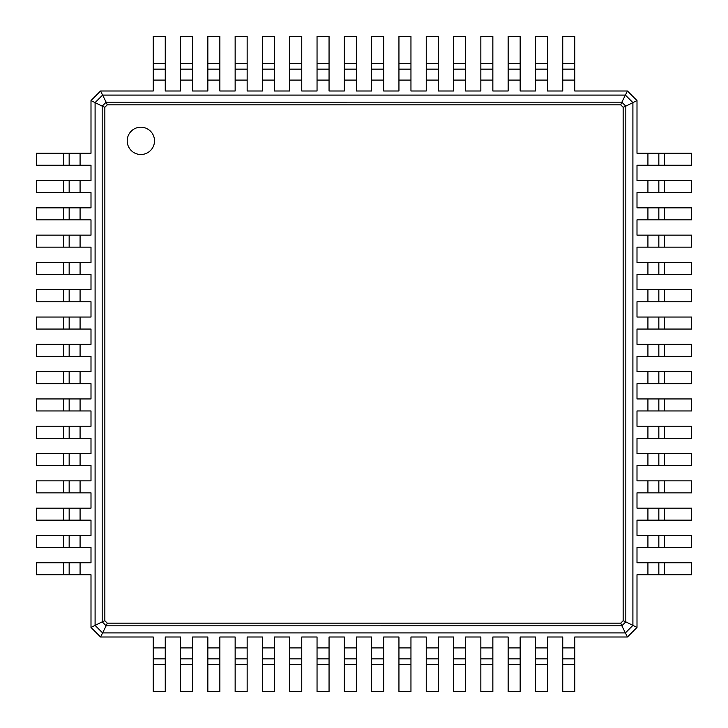 <?xml version="1.0" encoding="UTF-8"?>
<svg xmlns="http://www.w3.org/2000/svg" width="728" height="728" viewBox="0 0 728 728"><rect width="100%" height="100%" fill="white"/><g stroke="black" fill="none" stroke-linecap="round" stroke-linejoin="round"><path stroke-width="1.09" d="M63.7 383.656L63.7 371.644L36.4 371.644L36.4 383.656L91 383.656L91 398.944L36.4 398.944L36.4 410.956L91 410.956L91 426.244L36.4 426.244L36.4 438.256L91 438.256L91 453.544L36.4 453.544L36.4 465.556L91 465.556L91 480.844L36.4 480.844L36.4 492.856L91 492.856L91 508.144L36.4 508.144L36.4 520.156L91 520.156L91 535.444L36.4 535.444L36.4 547.456L91 547.456L91 562.744L36.4 562.744L36.4 574.756L91 574.756L91 627.445L102.639 621.63M63.7 371.644L91 371.644L91 356.356L80.08 356.356L80.08 344.344L91 344.344L91 329.056L80.08 329.056L80.08 317.044L91 317.044L91 301.756L80.08 301.756L80.08 289.744L91 289.744L91 274.456L80.08 274.456L80.08 262.444L91 262.444L91 247.156L80.08 247.156L80.08 235.144L91 235.144L91 219.856L80.08 219.856L80.08 207.844L91 207.844L91 192.556L80.08 192.556L80.08 180.544L91 180.544L91 165.256L80.08 165.256L80.08 153.244L91 153.244L91 100.555L100.555 91L153.244 91L153.244 80.08L165.256 80.08L165.256 91L180.544 91L180.544 80.08L192.556 80.08L192.556 91L207.844 91L207.844 80.08L219.856 80.08L219.856 91L235.144 91L235.144 80.08L247.156 80.08L247.156 91L262.444 91L262.444 80.08L274.456 80.08L274.456 91L289.744 91L289.744 80.08L301.756 80.08L301.756 91L317.044 91L317.044 80.08L329.056 80.08L329.056 91L344.344 91L344.344 80.08L356.356 80.08L356.356 91L371.644 91L371.644 80.08L383.656 80.08L383.656 91L398.944 91L398.944 80.08L410.956 80.08L410.956 91L426.244 91L426.244 80.08L438.256 80.08L438.256 91L453.544 91L453.544 80.08L465.556 80.08L465.556 91L480.844 91L480.844 80.08L492.856 80.08L492.856 91L508.144 91L508.144 80.08L520.156 80.08L520.156 91L535.444 91L535.444 80.08L547.456 80.08L547.456 91L562.744 91L562.744 80.08L574.756 80.08L574.756 91L627.445 91L637 100.555L637 153.244L647.92 153.244L647.92 165.256L637 165.256L637 180.544L647.92 180.544L647.92 192.556L637 192.556L637 207.844L647.92 207.844L647.92 219.856L637 219.856L637 235.144L647.92 235.144L647.92 247.156L637 247.156L637 262.444L647.92 262.444L647.92 274.456L637 274.456L637 289.744L647.92 289.744L647.92 301.756L637 301.756L637 317.044L647.92 317.044L647.92 329.056L637 329.056L637 344.344L647.92 344.344L647.92 356.356L637 356.356L637 371.644L647.92 371.644L647.92 383.656L637 383.656L637 398.944L647.92 398.944L647.92 410.956L637 410.956L637 426.244L647.92 426.244L647.92 438.256L637 438.256L637 453.544L647.92 453.544L647.92 465.556L637 465.556L637 480.844L647.92 480.844L647.92 492.856L637 492.856L637 508.144L647.92 508.144L647.92 520.156L637 520.156L637 535.444L647.92 535.444L647.92 547.456L637 547.456L637 562.744L647.92 562.744L647.92 574.756L637 574.756L637 627.445L627.445 637L574.756 637L574.756 647.92L562.744 647.92L562.744 637L547.456 637L547.456 647.92L535.444 647.92L535.444 637L520.156 637L520.156 647.92L508.144 647.92L508.144 637L492.856 637L492.856 647.92L480.844 647.92L480.844 637L465.556 637L465.556 647.92L453.544 647.92L453.544 637L438.256 637L438.256 647.92L426.244 647.92L426.244 637L410.956 637L410.956 647.92L398.944 647.92L398.944 637L383.656 637L383.656 647.92L371.644 647.92L371.644 637L356.356 637L356.356 647.92L344.344 647.92L344.344 637L329.056 637L329.056 647.92L317.044 647.92L317.044 637L301.756 637L301.756 647.92L289.744 647.92L289.744 637L274.456 637L274.456 647.92L262.444 647.92L262.444 637L247.156 637L247.156 647.92L235.144 647.92L235.144 637L219.856 637L219.856 647.92L207.844 647.92L207.844 637L192.556 637L192.556 647.92L180.544 647.92L180.544 637L165.256 637L165.256 647.92L153.244 647.92L153.244 637L100.555 637L91 627.445M100.555 637L102.603 632.905L95.095 625.398L95.095 102.603L102.639 106.37M69.16 383.656L69.16 371.644M625.825 106.142L625.825 621.849L621.849 625.816L106.142 625.825L102.184 621.849L102.175 106.142L106.152 102.184L621.858 102.175L625.816 106.152L623.15 107.253L623.15 620.747L620.747 623.15L107.253 623.15L104.85 620.747L104.85 107.253L107.253 104.85L620.747 104.85L623.15 107.253M63.7 356.356L63.7 344.344L36.4 344.344L36.4 356.356L80.08 356.356M80.08 165.256L36.4 165.256L36.4 153.244L80.08 153.244M91 100.555L95.095 102.603L102.603 95.095L106.37 102.639M80.08 192.556L36.4 192.556L36.4 180.544L80.08 180.544M80.08 219.856L36.4 219.856L36.4 207.844L80.08 207.844M80.08 247.156L36.4 247.156L36.4 235.144L80.08 235.144M80.08 274.456L36.4 274.456L36.4 262.444L80.08 262.444M80.08 301.756L36.4 301.756L36.4 289.744L80.08 289.744M80.08 329.056L36.4 329.056L36.4 317.044L80.08 317.044M63.7 344.344L80.08 344.344M69.16 410.956L69.16 398.944M102.184 621.849L104.85 620.747M102.184 106.152L104.85 107.253M627.445 637L625.398 632.905L102.603 632.905L106.37 625.361M69.16 356.356L69.16 344.344M100.555 91L102.603 95.095L625.398 95.095L621.63 102.639M69.16 574.756L69.16 562.744L69.16 574.756M69.16 165.256L69.16 153.244M69.16 547.456L69.16 535.444L69.16 547.456M69.16 192.556L69.16 180.544M69.16 520.156L69.16 508.144M69.16 219.856L69.16 207.844M69.16 492.856L69.16 480.844M69.16 247.156L69.16 235.144M69.16 465.556L69.16 453.544M69.16 274.456L69.16 262.444M69.16 438.256L69.16 426.244L69.16 438.256M69.16 301.756L69.16 289.744M69.16 329.056L69.16 317.044M106.152 102.184L107.253 104.85M106.152 625.816L107.253 623.15M140.859 154.509A13.65 13.65 0 0 0 152.68 134.034A13.65 13.65 0 0 0 129.038 134.034A13.65 13.65 0 0 0 140.859 154.509M637 627.445L632.905 625.398L625.398 632.905L621.63 625.361M153.244 63.7L165.256 63.7L165.256 36.4L153.244 36.4L153.244 80.08M562.744 80.08L562.744 36.4L574.756 36.4L574.756 80.08M627.445 91L625.398 95.095L632.905 102.603L632.905 625.398L625.361 621.63M165.256 63.7L165.256 80.08M180.544 63.7L192.556 63.7L192.556 36.4L180.544 36.4L180.544 80.08M535.444 80.08L535.444 36.4L547.456 36.4L547.456 80.08M192.556 63.7L192.556 80.08M207.844 63.7L219.856 63.7L219.856 36.4L207.844 36.4L207.844 80.08M508.144 80.08L508.144 36.4L520.156 36.4L520.156 80.08M219.856 63.7L219.856 80.08M235.144 63.7L247.156 63.7L247.156 36.4L235.144 36.4L235.144 80.08M480.844 80.08L480.844 36.4L492.856 36.4L492.856 80.08M247.156 63.7L247.156 80.08M262.444 63.7L274.456 63.7L274.456 36.4L262.444 36.4L262.444 80.08M453.544 80.08L453.544 36.4L465.556 36.4L465.556 80.08M274.456 63.7L274.456 80.08M289.744 63.7L301.756 63.7L301.756 36.4L289.744 36.4L289.744 80.08M426.244 80.08L426.244 36.4L438.256 36.4L438.256 80.08M301.756 63.7L301.756 80.08M317.044 63.7L329.056 63.7L329.056 36.4L317.044 36.4L317.044 80.08M398.944 80.08L398.944 36.4L410.956 36.4L410.956 80.08M329.056 63.7L329.056 80.08M344.344 63.7L356.356 63.7L356.356 36.4L344.344 36.4L344.344 80.08M371.644 80.08L371.644 36.4L383.656 36.4L383.656 80.08M356.356 63.7L356.356 80.08M637 100.555L625.361 106.37M664.3 153.244L664.3 165.256L691.6 165.256L691.6 153.244L647.92 153.244M647.92 562.744L691.6 562.744L691.6 574.756L647.92 574.756M664.3 165.256L647.92 165.256M664.3 180.544L664.3 192.556L691.6 192.556L691.6 180.544L647.92 180.544M647.92 535.444L691.6 535.444L691.6 547.456L647.92 547.456M664.3 192.556L647.92 192.556M664.3 207.844L664.3 219.856L691.6 219.856L691.6 207.844L647.92 207.844M647.92 508.144L691.6 508.144L691.6 520.156L647.92 520.156M664.3 219.856L647.92 219.856M664.3 235.144L664.3 247.156L691.6 247.156L691.6 235.144L647.92 235.144M647.92 480.844L691.6 480.844L691.6 492.856L647.92 492.856M664.3 247.156L647.92 247.156M664.3 262.444L664.3 274.456L691.6 274.456L691.6 262.444L647.92 262.444M647.92 453.544L691.6 453.544L691.6 465.556L647.92 465.556M664.3 274.456L647.92 274.456M664.3 289.744L664.3 301.756L691.6 301.756L691.6 289.744L647.92 289.744M647.92 426.244L691.6 426.244L691.6 438.256L647.92 438.256M664.3 301.756L647.92 301.756M664.3 317.044L664.3 329.056L691.6 329.056L691.6 317.044L647.92 317.044M647.92 398.944L691.6 398.944L691.6 410.956L647.92 410.956M664.3 329.056L647.92 329.056M664.3 344.344L664.3 356.356L691.6 356.356L691.6 344.344L647.92 344.344M647.92 371.644L691.6 371.644L691.6 383.656L647.92 383.656M664.3 356.356L647.92 356.356M574.756 664.3L562.744 664.3L562.744 691.6L574.756 691.6L574.756 647.92M165.256 647.92L165.256 691.6L153.244 691.6L153.244 647.92M562.744 664.3L562.744 647.92M547.456 664.3L535.444 664.3L535.444 691.6L547.456 691.6L547.456 647.92M192.556 647.92L192.556 691.6L180.544 691.6L180.544 647.92M535.444 664.3L535.444 647.92M520.156 664.3L508.144 664.3L508.144 691.6L520.156 691.6L520.156 647.92M219.856 647.92L219.856 691.6L207.844 691.6L207.844 647.92M508.144 664.3L508.144 647.92M492.856 664.3L480.844 664.3L480.844 691.6L492.856 691.6L492.856 647.92M247.156 647.92L247.156 691.6L235.144 691.6L235.144 647.92M480.844 664.3L480.844 647.92M465.556 664.3L453.544 664.3L453.544 691.6L465.556 691.6L465.556 647.92M274.456 647.92L274.456 691.6L262.444 691.6L262.444 647.92M453.544 664.3L453.544 647.92M438.256 664.3L426.244 664.3L426.244 691.6L438.256 691.6L438.256 647.92M301.756 647.92L301.756 691.6L289.744 691.6L289.744 647.92M426.244 664.3L426.244 647.92M410.956 664.3L398.944 664.3L398.944 691.6L410.956 691.6L410.956 647.92M329.056 647.92L329.056 691.6L317.044 691.6L317.044 647.92M398.944 664.3L398.944 647.92M383.656 664.3L371.644 664.3L371.644 691.6L383.656 691.6L383.656 647.92M356.356 647.92L356.356 691.6L344.344 691.6L344.344 647.92M371.644 664.3L371.644 647.92M621.849 102.184L620.747 104.85M621.849 625.816L620.747 623.15M625.816 621.849L623.15 620.747M153.244 69.16L165.256 69.16M562.744 69.16L574.756 69.16M180.544 69.16L192.556 69.16M535.444 69.16L547.456 69.16M207.844 69.16L219.856 69.16M508.144 69.16L520.156 69.16M235.144 69.16L247.156 69.16M480.844 69.16L492.856 69.16M262.444 69.16L274.456 69.16M453.544 69.16L465.556 69.16M289.744 69.16L301.756 69.16M426.244 69.16L438.256 69.16M317.044 69.16L329.056 69.16M398.944 69.16L410.956 69.16M344.344 69.16L356.356 69.16M371.644 69.16L383.656 69.16M658.84 153.244L658.84 165.256M658.84 562.744L658.84 574.756M658.84 180.544L658.84 192.556M658.84 535.444L658.84 547.456M658.84 207.844L658.84 219.856M658.84 508.144L658.84 520.156M658.84 235.144L658.84 247.156M658.84 480.844L658.84 492.856M658.84 262.444L658.84 274.456L658.84 262.444M658.84 453.544L658.84 465.556M658.84 289.744L658.84 301.756M658.84 426.244L658.84 438.256M658.84 317.044L658.84 329.056M658.84 398.944L658.84 410.956M658.84 344.344L658.84 356.356M658.84 371.644L658.84 383.656M574.756 658.84L562.744 658.84M165.256 658.84L153.244 658.84M547.456 658.84L535.444 658.84M192.556 658.84L180.544 658.84M520.156 658.84L508.144 658.84M219.856 658.84L207.844 658.84M492.856 658.84L480.844 658.84M247.156 658.84L235.144 658.84M465.556 658.84L453.544 658.84M274.456 658.84L262.444 658.84M438.256 658.84L426.244 658.84M301.756 658.84L289.744 658.84M410.956 658.84L398.944 658.84M329.056 658.84L317.044 658.84M383.656 658.84L371.644 658.84M356.356 658.84L344.344 658.84M80.08 383.656L80.08 371.644M80.08 410.956L80.08 398.944M63.7 410.956L63.7 398.944M80.08 574.756L80.08 562.744M80.08 547.456L80.08 535.444M80.08 520.156L80.08 508.144M80.08 492.856L80.08 480.844M80.08 465.556L80.08 453.544M80.08 438.256L80.08 426.244M63.7 574.756L63.7 562.744M63.7 165.256L63.7 153.244M63.7 547.456L63.7 535.444M63.7 192.556L63.7 180.544M63.7 520.156L63.7 508.144M63.7 219.856L63.7 207.844M63.7 492.856L63.7 480.844M63.7 247.156L63.7 235.144M63.7 465.556L63.7 453.544M63.7 274.456L63.7 262.444M63.7 438.256L63.7 426.244M63.7 301.756L63.7 289.744M63.7 329.056L63.7 317.044M562.744 63.7L574.756 63.7M535.444 63.7L547.456 63.7M508.144 63.7L520.156 63.7M480.844 63.7L492.856 63.7M453.544 63.7L465.556 63.7M426.244 63.7L438.256 63.7M398.944 63.7L410.956 63.7M371.644 63.7L383.656 63.7M664.3 562.744L664.3 574.756M664.3 535.444L664.3 547.456M664.3 508.144L664.3 520.156M664.3 480.844L664.3 492.856M664.3 453.544L664.3 465.556M664.3 426.244L664.3 438.256M664.3 398.944L664.3 410.956M664.3 371.644L664.3 383.656M165.256 664.3L153.244 664.3M192.556 664.3L180.544 664.3M219.856 664.3L207.844 664.3M247.156 664.3L235.144 664.3M274.456 664.3L262.444 664.3M301.756 664.3L289.744 664.3M329.056 664.3L317.044 664.3M356.356 664.3L344.344 664.3"/></g></svg>
